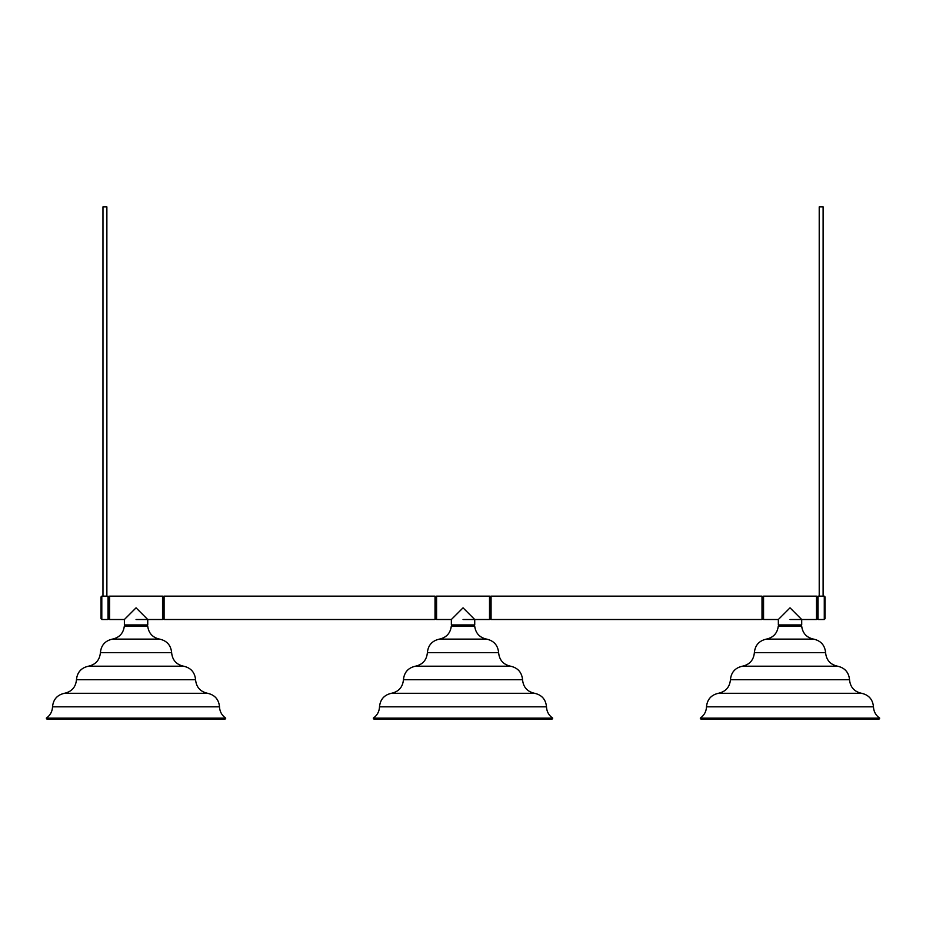 <?xml version="1.0" encoding="UTF-8"?>
<svg xmlns="http://www.w3.org/2000/svg" width="926" height="926" viewBox="0 0 926 926"><rect width="100%" height="100%" fill="white"/><g stroke="black" fill="none" stroke-linecap="round" stroke-linejoin="round"><path stroke-width="1.39" d="M46.3 718.136L225.736 718.136L225.087 719.097L46.948 719.097L46.3 718.136C50.201 715.37 52.284 711.596 52.527 706.816L219.508 706.816C218.779 699.419 214.786 694.905 207.54 693.285C200.282 691.653 196.289 687.138 195.571 679.742C194.842 672.345 190.849 667.831 183.603 666.211C176.345 664.579 172.352 660.064 171.634 652.668C170.905 645.272 166.911 640.757 159.666 639.125C152.616 637.586 148.635 633.234 147.709 626.08L124.327 626.08L147.709 626.08M136.064 607.838L147.743 619.517L136.064 607.838L124.385 619.517L136.064 607.838M700.264 718.136L879.7 718.136L879.052 719.097L700.913 719.097L700.264 718.136C704.165 715.37 706.249 711.596 706.492 706.816L873.473 706.816C872.743 699.419 868.762 694.905 861.504 693.285C854.247 691.653 850.265 687.138 849.536 679.742C848.806 672.345 844.813 667.831 837.567 666.211C830.309 664.579 826.316 660.064 825.598 652.668C824.869 645.272 820.876 640.757 813.63 639.125C806.581 637.586 802.599 633.234 801.673 626.08L778.291 626.08L801.673 626.08M790.028 607.838L801.708 619.517L790.028 607.838L778.349 619.517L790.028 607.838M818.052 619.517L818.052 596.159L817.276 596.946L817.276 618.742A0.776 0.776 0 0 1 816.5 619.517L816.5 596.159A0.776 0.776 0 0 1 817.276 596.946L817.276 618.742L818.052 619.517L824.279 619.517L824.279 596.159L825.066 596.946L825.066 607.838L825.066 596.946M762.781 607.838L762.781 618.742L762.781 596.946L763.556 596.159L763.556 619.517L762.781 618.742L762.781 607.838L762.781 618.742L762.005 619.517L762.005 596.159L762.781 596.946M491.069 619.517L491.069 596.159A0.776 0.776 0 0 0 490.294 596.946L490.294 618.742L490.294 596.946A0.776 0.776 0 0 0 489.518 596.159L489.518 619.517A0.776 0.776 0 0 0 490.294 618.742A0.776 0.776 0 0 0 491.069 619.517L762.005 619.517M463.046 607.838L474.725 619.517L463.046 607.838L451.367 619.517L463.046 607.838M463 625.71L474.691 626.08L451.309 626.08L463 625.71M373.282 718.136L552.718 718.136L552.07 719.097L373.93 719.097L373.282 718.136C377.183 715.37 379.266 711.596 379.51 706.816L546.49 706.816C545.761 699.419 541.779 694.905 534.522 693.285C527.264 691.653 523.283 687.138 522.553 679.742C521.824 672.345 517.831 667.831 510.585 666.211C503.327 664.579 499.334 660.064 498.616 652.668C497.887 645.272 493.894 640.757 486.648 639.125C479.599 637.586 475.617 633.234 474.691 626.08M435.799 607.838L435.799 618.742L435.799 596.946L436.574 596.159L436.574 619.517L435.799 618.742L435.799 607.838L435.799 618.742L435.023 619.517L435.023 596.159L435.799 596.946M164.087 619.517L164.087 596.159A0.776 0.776 0 0 0 163.312 596.946L163.312 618.742L163.312 596.946A0.776 0.776 0 0 0 162.536 596.159L162.536 619.517A0.776 0.776 0 0 0 163.312 618.742A0.776 0.776 0 0 0 164.087 619.517L435.023 619.517M108.817 607.838L108.817 618.742L108.817 596.946L109.592 596.159L109.592 619.517L108.817 618.742L108.817 607.838M106.872 596.159L102.971 596.159L102.971 206.903L106.872 206.903L106.872 596.159L108.817 596.946M101.802 619.517L101.027 618.742L101.027 596.946L101.802 596.159L101.802 619.517L108.029 619.517L108.029 596.159M823.11 596.159L819.221 596.159L819.221 206.903L823.11 206.903L823.11 596.159L824.279 596.159M825.066 607.838L825.066 618.742L825.066 607.838M52.527 706.816C53.257 699.419 57.238 694.905 64.496 693.285C71.753 691.653 75.735 687.138 76.464 679.742C77.194 672.345 81.187 667.831 88.433 666.211C95.691 664.579 99.684 660.064 100.402 652.668C101.131 645.272 105.124 640.757 112.37 639.125L159.666 639.125M100.402 652.668L171.634 652.668M88.433 666.211L183.603 666.211M76.464 679.742L195.571 679.742M64.496 693.285L207.54 693.285M109.592 619.517L124.385 619.517L124.385 624.934L147.743 624.934L146.956 625.71M706.492 706.816C707.221 699.419 711.214 694.905 718.46 693.285C725.718 691.653 729.711 687.138 730.429 679.742C731.158 672.345 735.151 667.831 742.397 666.211C749.655 664.579 753.648 660.064 754.366 652.668C755.095 645.272 759.088 640.757 766.334 639.125L813.63 639.125M754.366 652.668L825.598 652.668M742.397 666.211L837.567 666.211M730.429 679.742L849.536 679.742M718.46 693.285L861.504 693.285M763.556 619.517L778.349 619.517L778.349 624.934L801.708 624.934L800.932 625.71M436.574 619.517L451.367 619.517L451.367 624.934L474.725 624.934L473.95 625.71M379.51 706.816C380.239 699.419 384.221 694.905 391.478 693.285C398.736 691.653 402.717 687.138 403.447 679.742C404.176 672.345 408.169 667.831 415.415 666.211C422.673 664.579 426.666 660.064 427.384 652.668C428.113 645.272 432.106 640.757 439.352 639.125L486.648 639.125M427.384 652.668L498.616 652.668M415.415 666.211L510.585 666.211M403.447 679.742L522.553 679.742M391.478 693.285L534.522 693.285M112.37 639.125C119.419 637.586 123.401 633.234 124.327 626.08M225.736 718.136C221.835 715.37 219.751 711.596 219.508 706.816M147.743 619.517L147.743 624.934M124.385 624.934L125.16 625.71M766.334 639.125C773.384 637.586 777.365 633.234 778.291 626.08M879.7 718.136C875.799 715.37 873.716 711.596 873.473 706.816M801.708 619.517L801.708 624.934M778.349 624.934L779.125 625.71M763.556 596.159L816.5 596.159M790.028 619.517L816.5 619.517M491.069 596.159L762.005 596.159M474.725 619.517L474.725 624.934M451.367 624.934L452.143 625.71M439.352 639.125C446.401 637.586 450.383 633.234 451.309 626.08M552.718 718.136C548.817 715.37 546.734 711.596 546.49 706.816M436.574 596.159L489.518 596.159M463.046 619.517L489.518 619.517M164.087 596.159L435.023 596.159M109.592 596.159L162.536 596.159M136.064 619.517L162.536 619.517M101.802 596.159L102.971 596.159M108.029 619.517L108.817 618.742M818.052 596.159L819.221 596.159M824.279 619.517L825.066 618.742"/></g></svg>
